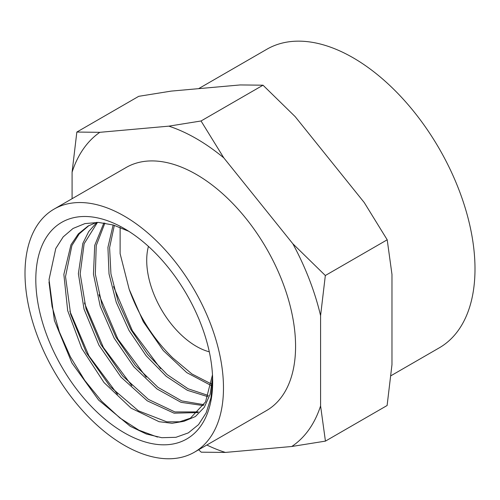 <?xml version="1.0" encoding="UTF-8"?>
<svg xmlns="http://www.w3.org/2000/svg" width="500" height="500" viewBox="0 0 500 500"><rect width="100%" height="100%" fill="white"/><g stroke="black" fill="none" stroke-linecap="round" stroke-linejoin="round"><path stroke-width="0.75" d="M206.85 445.019A184.206 106.35 -120 0 0 225.394 452.425L291.762 446.494A184.206 106.35 -120 0 0 320.581 405.913L320.581 315.619A184.206 106.35 -120 0 0 292.863 243.781L223.806 157.875A184.206 106.35 -120 0 0 168.856 126.15L99.806 132.319A184.206 106.35 -120 0 0 72.088 172.15L72.088 198.706M54.069 209.112L126.163 167.488A140.35 81.031 60 0 1 234.312 205.087A140.35 81.031 60 0 1 295.575 346.331A140.35 81.031 60 0 1 266.506 410.575L194.412 452.2A140.35 81.031 -120 0 0 223.481 387.95A140.35 81.031 -120 0 0 162.219 246.713A140.35 81.031 -120 0 0 54.069 209.112A140.35 81.031 -120 0 0 54.069 371.169A140.35 81.031 -120 0 0 194.412 452.2M99.806 132.319L76.844 132.05L138.719 96.325L171.194 91.106L240.244 84.938L263.012 85.2L295.194 116.662L364.25 202.562L387.206 239.794L325.337 275.512L292.863 243.781M387.206 239.794L391.969 274.4L391.969 364.7L387.106 405.513L325.438 441.119L320.581 405.913M263.012 85.2L201.038 120.981L168.856 126.15M223.806 157.875L201.038 120.981M76.844 132.05L72.088 172.15M320.581 315.619L325.337 275.512M291.762 446.494L325.438 441.119M198.644 449.762L201.244 452.188L225.394 452.425M120.131 227.362L120.113 253.65L129.162 289.244C138.631 315.794 153.144 338.663 172.7 357.863L191.912 373.956L211.406 383.988M148.438 246.412A70.175 40.512 -120 0 0 146.713 260.387A70.175 40.512 -120 0 0 209.3 351.825M198.612 88.656L266.9 49.225A172.394 99.531 60 0 1 439.294 148.763A172.394 99.531 60 0 1 439.294 347.825L390.875 375.781M114.35 225.331L109.594 247.656L110.944 273.869L118.219 301.869L130.794 329.431L147.606 354.363L167.244 374.669L188.069 388.762L208.363 395.5M104.875 223.094L96.231 245.625L95.331 274.156L102.181 305.781L116.013 337.281L135.331 365.444L158.062 387.406L181.781 400.931L203.975 404.675M97.475 222.381L84.131 243.744L80.175 273.831L86.019 308.856L100.825 344.369L122.581 375.881L148.4 399.387L174.85 411.919L198.438 411.925M88.938 225.556L79.206 233.912L71.906 245.512L65.525 276.556L70.625 314.137L86.325 352.719L110.156 386.613L138.431 410.831L166.8 421.831L179.638 421.788L190.894 418.025M212.481 374.862L205.544 401.906L190.144 418.475L183.888 421.331L195.413 416.531L204.306 407.306L210.15 394.113L212.6 377.612M212.669 380.519L210.925 397.944L206.15 412.831L198.519 424.631L188.325 432.887L175.925 437.312L161.75 437.7L146.331 434L130.244 426.294L98.631 400.087L71.9 362.912L54.4 320.519L49.031 279.6L55.775 248.487L63.206 236.863L73.05 228.463L84.944 223.594L98.5 222.419L113.294 225.012L128.769 231.294M129.162 289.244L143.281 321.681L163.256 350.531L186.775 372.619L211.119 385.513M113.138 224.963L107.925 247.375L109.019 273.9L116.256 302.362L129 330.419L146.125 355.75L166.156 376.269L187.356 390.306L207.906 396.7M103.9 222.944L94.706 245.406L93.462 274.169L100.219 306.225L114.194 338.219L133.825 366.788L156.944 388.925L181.012 402.325L203.394 405.606M96.894 222.362L88.737 231.537L82.825 243.419L78.375 273.644L84.025 309.106L98.931 345.175L121.019 377.144L147.256 400.838L174.069 413.181L197.787 412.587M96.638 222.362L88.05 226.056L78.35 233.894L70.944 244.844L63.856 274.413L67.681 310.631L81.762 348.438L103.987 382.537L131.081 408.15L159.081 421.7L172.125 423.294L183.888 421.331M35.806 279.6A125.062 72.206 -120 0 0 124.237 432.769A125.062 72.206 -120 0 0 212.675 381.712A125.062 72.206 -120 0 0 124.244 228.544A125.062 72.206 -120 0 0 35.806 279.6M113.556 286.588L132.394 330.756L160.619 368.663M98.975 294.744L117.881 339.081L146.256 377.2M84.406 302.95L103.394 347.456L131.875 385.725M69.837 311.144L88.9 355.812L117.506 394.263M48.987 281.981L52.075 306.481L59.363 331.906L70.462 356.987L84.781 380.456L101.556 401.131L119.913 417.981L138.887 430.163L157.494 437.069"/></g></svg>
